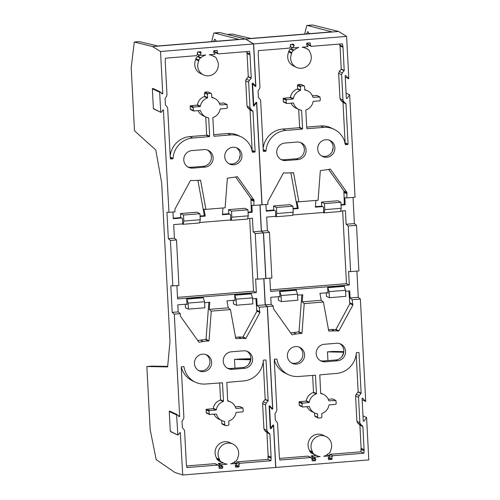 <?xml version="1.0" encoding="UTF-8"?>
<svg xmlns="http://www.w3.org/2000/svg" width="500" height="500" viewBox="0 0 500 500"><rect width="100%" height="100%" fill="white"/><g stroke="black" fill="none" stroke-linecap="round" stroke-linejoin="round"><path stroke-width="0.75" d="M169.481 411.119L169.894 411.194L169.262 411.488L170.3 431.294L177.875 435.069L179.869 432.725L180.525 432.906L179.95 432.638M172.831 286.05L170.438 240.438L176.513 239.944L178.906 285.556L170.806 285.856L172.194 312.387L174.3 314.137L179.656 416.281L179.025 416.575L177.213 414.644L176.581 414.931L177.875 435.069M179.475 416.631L179.025 416.575M180.306 432.594L182.731 475L275.831 467.45L273.612 425.075L270.95 428.762L270.287 428.45M182.731 475L174.85 472.45L156.175 459.613L150.156 429.556L146.856 366.531L167.619 366.912L169.988 341.519L161.675 182.875L155.787 150.013L134.5 130.812L131.2 67.787L134.288 42.019L152.531 46.562L160.538 51.487L162.744 93.581L162.113 93.869L160.3 91.944L159.669 92.231L160.706 112.037L161.363 112.225L162.956 110.019L163.612 110.206L163.038 109.938M163.394 109.894L168.969 212.35L166.944 212.156L168.331 238.688L170.438 240.438M152.569 88.419L152.981 88.494L152.35 88.787L153.387 108.594L160.963 112.369M162.562 93.925L162.113 93.869M222.05 462.2L221.456 462.144A10.975 10.613 -64.8 0 1 219.762 460.331L219.638 459.487A10.6 10.25 -64.8 0 1 218.056 454.469A10.6 10.25 -64.8 0 1 232.875 444.044A10.6 10.25 -64.8 0 1 238.663 452.8A10.6 10.25 -64.8 0 1 237.619 458.031L237.581 458.888A10.975 10.613 -64.8 0 1 236.088 460.956L235.3 461.25A10.6 10.25 -64.8 0 1 230.656 463.844L236.575 463.55L235.212 465.794L235.8 467.25L238.975 466.812L239.025 464.344L239.95 463.275L270.938 460.763L271.119 457.212L269.906 434.075A0.375 0.362 115.2 0 0 269.788 433.819L267.7 431.956L266.894 430.262L265.569 404.95L266.188 403.137L268.062 400.956A0.375 0.362 115.2 0 0 268.156 400.688L266.038 360.306L265.656 359.963L263.656 360.125A0.375 0.362 115.2 0 0 263.312 360.481A21.431 20.719 -64.8 0 1 243.612 380.938L226.831 382.413L227.688 400.8A0.375 0.362 115.2 0 0 227.987 401.138A10.275 9.938 -64.8 0 1 230.512 401.925A10.275 9.938 -64.8 0 1 235.744 408.144A0.375 0.362 115.2 0 0 236.119 408.4L242.925 408.031L243.269 411.225L242.694 411.894L236.325 412.413A0.375 0.362 115.2 0 0 235.987 412.731A10.275 9.938 -64.8 0 1 229.019 420.925A0.375 0.362 115.2 0 0 228.762 421.312L228.931 424.531L228.419 425.325A14.444 13.969 -64.8 0 1 225.344 425.575L224.756 424.869L224.587 421.65A0.375 0.362 115.2 0 0 224.288 421.312A10.275 9.938 -64.8 0 1 221.762 420.525A10.275 9.938 -64.8 0 1 216.531 414.306A0.375 0.362 115.2 0 0 216.156 414.05L209.35 414.419L209.006 411.225L209.581 410.556L215.95 410.037A0.375 0.362 115.2 0 0 216.287 409.719A10.275 9.938 -64.8 0 1 223.25 401.525A0.375 0.362 115.2 0 0 223.512 401.138L222.444 382.769L205.65 384.019A21.431 20.719 -64.8 0 1 195.406 382.175A21.431 20.719 -64.8 0 1 183.931 366.594L181.606 366.781L181.256 367.181L183.894 417.5L183.412 419.144L182.087 420.975A0.375 0.362 115.2 0 0 182.013 421.225L182.35 427.631A0.375 0.362 115.2 0 0 182.45 427.863L183.95 429.462L184.606 431.012L186.337 464.087L186.881 467.581L217.875 465.062L218.9 465.981L219.206 468.419L222.406 468.338L222.831 466.8L221.25 464.794L227.15 464.131A10.6 10.25 -64.8 0 1 223.844 463.225A10.6 10.25 -64.8 0 1 222.275 462.306L222.169 462.244M206.825 413.169L206.181 412.594L206.194 409.375L212.981 408.638A0.375 0.362 115.2 0 0 213.319 408.325A10.275 9.938 -64.8 0 1 220.287 400.125A0.375 0.362 115.2 0 0 220.544 399.738L219.662 382.881M209.788 414.562L209.35 414.419M235.275 406.831L239.519 406.488L242.925 408.031M239.519 406.488L239.956 406.631M219.638 459.487L216.669 458.094A10.6 10.25 -64.8 0 1 215.087 453.075A10.6 10.25 -64.8 0 1 229.906 442.644L232.875 444.044M214.094 56.631L214.906 56.794A10.975 10.613 -64.8 0 1 216.606 58.606L216.731 59.444A10.6 10.25 -64.8 0 1 218.312 64.469A10.6 10.25 -64.8 0 1 203.494 74.894A10.6 10.25 -64.8 0 1 197.706 66.137A10.6 10.25 -64.8 0 1 198.75 60.906L198.787 60.05A10.975 10.613 -64.8 0 1 200.281 57.981L201.069 57.688A10.6 10.25 -64.8 0 1 205.712 55.087L199.794 55.388L201.156 53.144L200.569 51.681L197.394 52.125L197.344 54.588L196.419 55.663L165.425 58.175L165.25 61.725L166.981 94.8L166.5 96.444L165.175 98.275A0.375 0.362 115.2 0 0 165.1 98.519L165.438 104.925A0.375 0.362 115.2 0 0 165.538 105.162L167.037 106.762L167.694 108.312L170.331 158.631L170.712 158.975L172.712 158.812A0.375 0.362 115.2 0 0 173.056 158.45A21.431 20.719 -64.8 0 1 192.756 137.994L209.288 136.656L209.631 136.25L208.681 118.138A0.375 0.362 115.2 0 0 208.381 117.8A10.275 9.938 -64.8 0 1 205.856 117.013A10.275 9.938 -64.8 0 1 200.625 110.794A0.375 0.362 115.2 0 0 200.25 110.538L193.444 110.906L193.1 107.713L193.675 107.044L200.044 106.525A0.375 0.362 115.2 0 0 200.381 106.206A10.275 9.938 -64.8 0 1 207.344 98.012A0.375 0.362 115.2 0 0 207.606 97.625L207.438 94.406L207.95 93.606A14.444 13.969 -64.8 0 1 211.019 93.356L211.612 94.069L211.781 97.287A0.375 0.362 115.2 0 0 212.081 97.625A10.275 9.938 -64.8 0 1 214.606 98.413A10.275 9.938 -64.8 0 1 219.838 104.631A0.375 0.362 115.2 0 0 220.212 104.887L227.019 104.519L227.362 107.713L226.788 108.381L220.419 108.9A0.375 0.362 115.2 0 0 220.081 109.219A10.275 9.938 -64.8 0 1 213.113 117.413A0.375 0.362 115.2 0 0 212.856 117.8L213.806 135.912L214.188 136.256L230.719 134.913A21.431 20.719 -64.8 0 1 240.963 136.762A21.431 20.719 -64.8 0 1 252.387 152.019A0.375 0.362 115.2 0 0 252.769 152.319L255.113 151.75L252.994 111.369A0.375 0.362 115.2 0 0 252.875 111.119L250.787 109.256L249.981 107.562L248.656 82.25L249.275 80.438L251.15 78.256A0.375 0.362 115.2 0 0 251.244 77.987L250.031 54.844L249.488 51.356L218.494 53.869L217.469 52.956L217.162 50.519L213.962 50.6L213.538 52.138L215.119 54.144L209.219 54.806A10.6 10.25 -64.8 0 1 212.525 55.706A10.6 10.25 -64.8 0 1 214.094 56.631L214.2 56.694M219.369 103.319L223.612 102.975L227.019 104.519M223.612 102.975L224.05 103.119M190.919 109.656L190.275 109.081L190.287 105.862L197.075 105.125A0.375 0.362 115.2 0 0 197.413 104.812A10.275 9.938 -64.8 0 1 204.381 96.613A0.375 0.362 115.2 0 0 204.638 96.225L204.469 93.006L204.981 92.212A14.444 13.969 -64.8 0 1 208.056 91.962L211.219 93.406L208.056 91.962M193.881 111.05L193.444 110.906M203.494 74.894L200.525 73.5A10.6 10.25 -64.8 0 1 194.737 64.737A10.6 10.25 -64.8 0 1 195.781 59.506L195.819 58.65A10.975 10.613 -64.8 0 1 197.312 56.588L198.1 56.288A10.6 10.25 -64.8 0 1 199.425 55.213M160.538 51.487L253.637 43.938L255.856 86.306L252.831 83.081L252.2 83.375L253.381 105.875L254.037 106.062L256.7 102.375L262.069 204.8L253.894 205.463L253.938 200.606A0.375 0.362 115.2 0 0 254.031 200.075L237.463 176.762A0.375 0.362 115.2 0 0 237.075 176.625A21.431 20.719 -64.8 0 1 232.95 177.394L227.362 178.169L225.113 207.794L205.919 209.356L200.6 180.338L194.981 180.469A21.431 20.719 -64.8 0 1 190.806 180.381A0.375 0.362 115.2 0 0 190.431 180.575L174.875 209.269A0.375 0.362 115.2 0 0 174.825 209.469L174.95 211.869L168.969 212.35M248.05 212.138L251.331 211.869L250.969 199.206A0.375 0.362 115.2 0 0 251.062 198.675L235.65 176.988M187.031 304.094L177.812 304.875L178.181 311.906L180.287 313.65L180.413 316.05A0.375 0.362 115.2 0 0 180.481 316.244L198.9 342.175A0.375 0.362 115.2 0 0 199.294 342.306A21.431 20.719 -64.8 0 1 203.419 341.544L209.006 340.769L211.256 311.137L209.25 309.381L209.788 302.281L204.594 302.7M197.75 340.55A21.431 20.719 -64.8 0 1 200.45 340.15L206.038 339.369L208.844 302.356M233.287 300.375L233.475 303.944L236.438 305.231L236.119 299.194L234.638 294.75L235.062 300.663L234.163 300.269L226.969 300.887L228.244 307.844L230.45 309.581L235.769 338.594L241.388 338.462A21.431 20.719 -64.8 0 1 245.562 338.556A0.375 0.362 115.2 0 0 245.931 338.356L259.925 312.569A0.375 0.362 115.2 0 0 259.775 312.056L259.225 307.25L257.119 305.5L256.75 298.469L252.594 298.806M236.206 147.675A8.838 8.544 -64.8 0 1 228.719 163.569M241.919 155.338A8.838 8.544 -64.8 0 1 229.562 164.031A8.838 8.544 -64.8 0 1 224.744 156.731A8.838 8.544 -64.8 0 1 237.094 148.031A8.838 8.544 -64.8 0 1 241.919 155.338M183.781 160.05A8.838 8.544 -64.8 0 1 191.912 150.594L204.081 149.606A8.838 8.544 -64.8 0 1 212.969 159.887A8.838 8.544 -64.8 0 1 205 167.125L192.831 168.113A8.838 8.544 -64.8 0 1 183.781 160.05M205.912 354.55A8.838 8.544 -64.8 0 1 198.431 370.444M211.625 362.206A8.838 8.544 -64.8 0 1 199.275 370.9A8.838 8.544 -64.8 0 1 194.45 363.6A8.838 8.544 -64.8 0 1 206.8 354.906A8.838 8.544 -64.8 0 1 211.625 362.206M223.244 361.262A8.838 8.544 -64.8 0 1 231.369 351.806L243.538 350.819A8.838 8.544 -64.8 0 1 252.425 361.1A8.838 8.544 -64.8 0 1 244.456 368.344L232.288 369.331A8.838 8.544 -64.8 0 1 223.244 361.262M269.513 405.669L272.769 409.006L267.4 306.588L259.225 307.25M250.856 358.688L239.825 358.988L250.75 359.188L239.956 358.975L234.513 359.419L250.606 359.775M214.188 32.975L219.5 32.544A13.775 3.075 85.4 0 1 219.737 32.562L245.631 39.006L253.637 43.938M260.062 204.963L261.431 231.137L263.538 232.887L255.263 233.556L257.656 279.169L255.631 278.975L256.344 292.556L177.594 298.95L176.9 285.719M257.656 279.169L265.931 278.5L263.538 232.887M263.925 278.663L265.294 304.837L267.4 306.588M231.175 220.387L247.594 219.056L248.244 215.85L247.931 209.812L244.956 208.306L228.531 209.638L231.506 211.144L231.825 217.181L231.175 220.387L230.744 220.413L230.556 214.619L229.65 214.125L222.45 214.713L222.963 207.969M200.081 216.525L205.269 216.106L203.994 209.15L205.919 209.356M173.269 218.2L180.75 217.594L180.538 213.531L183.506 215.037L183.825 221.075L183.175 224.281L182.744 224.306L182.556 218.512L181.65 218.019L173.294 218.7L172.944 212.031M176.513 239.944L174.406 238.2L168.331 238.688M174.406 238.2L173.694 224.613L182.731 223.875M199.688 222.5L230.731 219.981M247.688 218.606L252.444 218.219L253.156 231.806L255.263 233.556M261.431 231.137L253.156 231.806M248.075 212.631L252.237 212.294L251.869 205.263L253.894 205.463M252.237 212.294L251.331 211.869M222.488 214.206L228.744 213.7L228.531 209.638M180.75 217.594L181.65 218.019M180.538 213.531L196.956 212.2L199.931 213.706L200.25 219.744L199.594 222.95L183.175 224.281M200.05 216.031L204.369 215.681L197.869 180.238M265.294 304.837L257.119 305.5M178.181 311.906L172.194 312.387M228.244 307.844L209.25 309.381M234.163 300.269L235.031 300.2M235.531 337.3L238.419 337.069A21.431 20.719 -64.8 0 1 242.594 337.156A0.375 0.362 115.2 0 0 242.969 336.962L256.956 311.169A0.375 0.362 115.2 0 0 256.806 310.663L255.875 298.544M185.287 304.269L185.475 307.838L188.438 309.125L188.125 303.087L186.637 298.644L187.069 304.556L186.163 304.163M270.294 428.575L269.113 406.075L269.637 405.706M230.45 309.581L211.256 311.137M180.287 313.65L174.3 314.137M177.213 414.644L176.8 414.562M186.8 465.95L214.906 463.669L218.581 465.3M225.344 425.575L222.181 424.131M265.363 359.988L266.038 360.306L265.656 359.963M160.3 91.944L159.894 91.862M253.381 105.875L254.037 106.062L253.375 105.75M217.162 50.519L216.719 50.375M218.494 53.869L217.787 53.637M219.737 32.562L213.762 33.156L214.412 32.994L238.919 39.406L157.75 45.994L139.294 41.612L134.288 42.019M213.762 33.156L211.706 41.612M216.469 41.225L214.819 39.156L213.519 41.469M234.969 368.15L234.513 359.419M240.194 155.094A17.537 16.956 -64.8 0 1 239.706 157.062L239.3 158.912M167.669 366.375L151.688 366.138L146.856 366.531M250.863 358.644A17.537 16.956 -64.8 0 1 248.688 364.438M152.531 46.562L245.631 39.006M207.413 150.013A8.838 8.544 -64.8 0 1 203.263 166.312L191.094 167.3A8.838 8.544 -64.8 0 1 187.763 166.894M246.869 351.225A8.838 8.544 -64.8 0 1 242.719 367.525L230.55 368.512A8.838 8.544 -64.8 0 1 227.219 368.106M205.269 216.106L204.369 215.681M228.744 213.7L229.65 214.125M177.506 297.381L253.494 291.219L256.344 292.556M253.494 291.219L249.681 218.444M214.906 56.794L211.863 55.394M198.75 60.906L195.781 59.506M198.787 60.05L195.819 58.65M200.281 57.981L197.312 56.588M201.069 57.688L198.1 56.288M199.794 55.388L197.319 54.225M199.85 55.281L197.312 54.088M201.156 53.144L198.425 51.856M197.269 53.244L198.1 51.881M201.131 52.744L199.125 51.8M170.188 155.919A21.431 20.719 -64.8 0 1 189.788 136.6L206.319 135.256L206.663 134.856L205.725 116.95M205.856 117.013L202.887 115.612A10.275 9.938 -64.8 0 1 198.125 110.706M213.738 134.656L227.75 133.519A21.431 20.719 -64.8 0 1 237.994 135.363L240.963 136.762M251.794 150.756L252.144 150.356L250.025 109.975A0.375 0.362 115.2 0 0 249.906 109.719L247.819 107.863L247.013 106.163L245.688 80.85L246.306 79.037L248.181 76.862A0.375 0.362 115.2 0 0 248.275 76.588L247.062 53.45L246.6 51.588M250 54.706L247.031 53.312M249.619 53.888L246.65 52.488M215.525 52.475L214.819 52.237L214.444 50.556M221.25 464.794L218.281 463.394L223.325 462.981M221.319 464.888L218.281 463.394M221.456 462.144L218.494 460.744A10.975 10.613 -64.8 0 1 216.794 458.931L216.669 458.094M219.762 460.331L216.794 458.931M236.575 463.55L233.975 462.325M235.3 465.656L236.006 465.412L236.131 464.294M236.075 463.312L236.981 461.875L267.975 459.363L268.15 455.812L266.938 432.675A0.375 0.362 115.2 0 0 266.819 432.419L264.731 430.562L263.925 428.862L262.6 403.556L263.219 401.737L265.094 399.562A0.375 0.362 115.2 0 0 265.188 399.288L263.212 361.625M270.938 460.763L267.975 459.363L270.931 460.763M270.806 458.231L267.838 456.831M271.1 457.356L268.131 455.956M222.381 424.181L221.788 423.475L221.631 420.462M221.762 420.525L218.794 419.125A10.275 9.938 -64.8 0 1 214.031 414.219M195.406 382.175L192.438 380.775A21.431 20.719 -64.8 0 1 181.306 366.975M214.906 463.669L215.613 463.9M222.406 468.338L219.438 466.944L219.862 465.4L218.35 463.494M218.956 466.981L219.438 466.944M222.856 467.194L219.887 465.794M222.831 466.8L219.862 465.4M188.438 309.125L204.862 307.794L204.544 301.75L203.062 297.312L186.637 298.644M188.125 303.087L204.544 301.75M187.094 299.088L203.519 297.756M236.438 305.231L252.856 303.894L252.544 297.856L251.056 293.419L234.638 294.75M252.544 297.856L236.119 299.194M251.513 293.863L235.094 295.194M183.506 215.037L199.931 213.706M183.825 221.075L200.25 219.744M247.931 209.812L231.506 211.144M248.244 215.85L231.825 217.181M263.794 278.669L265.169 304.85L267.275 306.594L272.625 408.738L271.994 409.031L270.181 407.1L269.55 407.394L270.587 427.2L271.25 427.388L272.838 425.181L273.494 425.369L273.281 425.05M272.444 409.087L271.994 409.031M256.369 102.35L256.588 102.669L255.925 102.481L254.338 104.688L253.675 104.5L253.938 104.825M307.156 25.431L312.475 25A13.775 3.075 85.4 0 1 312.706 25.019L306.731 25.619L307.381 25.45L331.887 31.862L250.725 38.45L232.262 34.075L227.262 34.475L245.506 39.019L253.506 43.944L255.712 86.037L255.081 86.331L253.269 84.4L252.638 84.694L253.675 104.5L253.3 104.319M255.531 86.388L255.081 86.331M315.019 454.656L314.431 454.6A10.975 10.613 -64.8 0 1 312.731 452.788L312.606 451.95A10.6 10.25 -64.8 0 1 311.031 446.925A10.6 10.25 -64.8 0 1 325.844 436.5A10.6 10.25 -64.8 0 1 331.631 445.256A10.6 10.25 -64.8 0 1 330.594 450.487L330.556 451.344A10.975 10.613 -64.8 0 1 329.062 453.413L328.269 453.706A10.6 10.25 -64.8 0 1 323.625 456.3L329.55 456.006L328.188 458.25L328.769 459.712L331.95 459.269L332 456.806L332.919 455.731L363.913 453.219L364.087 449.669L362.875 426.531A0.375 0.362 115.2 0 0 362.756 426.275L360.669 424.419L359.862 422.719L358.537 397.406L359.162 395.594L361.031 393.419A0.375 0.362 115.2 0 0 361.125 393.144L359.012 352.762L358.625 352.419L356.631 352.581A0.375 0.362 115.2 0 0 356.281 352.938A21.431 20.719 -64.8 0 1 336.587 373.4L319.8 374.869L320.656 393.256A0.375 0.362 115.2 0 0 320.956 393.594A10.275 9.938 -64.8 0 1 323.488 394.381A10.275 9.938 -64.8 0 1 328.719 400.6A0.375 0.362 115.2 0 0 329.087 400.856L335.894 400.487L336.244 403.681L335.662 404.35L329.3 404.869A0.375 0.362 115.2 0 0 328.956 405.188A10.275 9.938 -64.8 0 1 321.994 413.381A0.375 0.362 115.2 0 0 321.731 413.769L321.9 416.987L321.388 417.788A14.444 13.969 -64.8 0 1 318.319 418.038L317.725 417.325L317.556 414.106A0.375 0.362 115.2 0 0 317.262 413.769A10.275 9.938 -64.8 0 1 314.731 412.981A10.275 9.938 -64.8 0 1 309.5 406.763A0.375 0.362 115.2 0 0 309.131 406.506L302.762 407.019L302.119 406.45L302.131 403.231L308.919 402.494A0.375 0.362 115.2 0 0 309.262 402.175A10.275 9.938 -64.8 0 1 316.225 393.981A0.375 0.362 115.2 0 0 316.481 393.594L315.413 375.225L298.619 376.475A21.431 20.719 -64.8 0 1 288.375 374.631A21.431 20.719 -64.8 0 1 276.9 359.05L274.575 359.237L274.231 359.637L276.869 409.956L276.381 411.6L275.056 413.431A0.375 0.362 115.2 0 0 274.981 413.681L275.319 420.087A0.375 0.362 115.2 0 0 275.419 420.319L276.919 421.925L277.575 423.469L279.306 456.55L279.856 460.037L310.844 457.525L311.869 458.438L312.181 460.875L315.375 460.794L315.806 459.256L314.219 457.25L320.119 456.587A10.6 10.25 -64.8 0 1 316.812 455.688A10.6 10.25 -64.8 0 1 315.244 454.762L315.138 454.7M299.794 405.625L299.15 405.05L299.163 401.831L305.95 401.1A0.375 0.362 115.2 0 0 306.294 400.781A10.275 9.938 -64.8 0 1 313.256 392.581A0.375 0.362 115.2 0 0 313.512 392.2L312.631 375.344M302.762 407.019L302.319 406.875M328.244 399.288L332.488 398.944L335.894 400.487M332.488 398.944L332.925 399.094M312.606 451.95L309.637 450.55A10.6 10.25 -64.8 0 1 308.062 445.531A10.6 10.25 -64.8 0 1 322.881 435.1L325.844 436.5M307.062 49.088L307.881 49.25A10.975 10.613 -64.8 0 1 309.575 51.062L309.7 51.9A10.6 10.25 -64.8 0 1 311.281 56.925A10.6 10.25 -64.8 0 1 296.462 67.35A10.6 10.25 -64.8 0 1 290.675 58.594A10.6 10.25 -64.8 0 1 291.719 53.362L291.756 52.506A10.975 10.613 -64.8 0 1 293.25 50.438L294.044 50.144A10.6 10.25 -64.8 0 1 298.681 47.55L292.762 47.844L294.125 45.6L293.544 44.144L290.363 44.581L290.312 47.05L289.387 48.119L258.4 50.631L258.219 54.181L259.956 87.256L259.469 88.9L258.144 90.731A0.375 0.362 115.2 0 0 258.075 90.981L258.406 97.387A0.375 0.362 115.2 0 0 258.506 97.619L260.012 99.219L260.663 100.769L263.3 151.088L263.681 151.431L265.681 151.269A0.375 0.362 115.2 0 0 266.025 150.912A21.431 20.719 -64.8 0 1 285.725 130.45L302.256 129.113L302.6 128.713L301.65 110.594A0.375 0.362 115.2 0 0 301.356 110.256A10.275 9.938 -64.8 0 1 298.825 109.469A10.275 9.938 -64.8 0 1 293.594 103.25A0.375 0.362 115.2 0 0 293.225 102.994L286.856 103.506L286.212 102.938L286.225 99.719L293.012 98.981A0.375 0.362 115.2 0 0 293.35 98.663A10.275 9.938 -64.8 0 1 300.319 90.469A0.375 0.362 115.2 0 0 300.575 90.081L300.406 86.862L300.919 86.069A14.444 13.969 -64.8 0 1 303.994 85.819L304.581 86.525L304.75 89.744A0.375 0.362 115.2 0 0 305.05 90.081A10.275 9.938 -64.8 0 1 307.581 90.869A10.275 9.938 -64.8 0 1 312.812 97.088A0.375 0.362 115.2 0 0 313.181 97.344L319.988 96.975L320.337 100.169L319.756 100.838L313.394 101.356A0.375 0.362 115.2 0 0 313.05 101.675A10.275 9.938 -64.8 0 1 306.087 109.869A0.375 0.362 115.2 0 0 305.825 110.256L306.775 128.369L307.162 128.713L323.694 127.375A21.431 20.719 -64.8 0 1 333.931 129.219A21.431 20.719 -64.8 0 1 345.356 144.475A0.375 0.362 115.2 0 0 345.737 144.775L348.081 144.213L345.962 103.831A0.375 0.362 115.2 0 0 345.844 103.575L343.756 101.719L342.956 100.019L341.625 74.706L342.25 72.894L344.119 70.713A0.375 0.362 115.2 0 0 344.212 70.444L343 47.306L342.456 43.812L311.462 46.331L310.438 45.412L310.131 42.975L306.931 43.056L306.506 44.594L308.094 46.6L302.188 47.263A10.6 10.25 -64.8 0 1 305.494 48.169A10.6 10.25 -64.8 0 1 307.062 49.088L307.169 49.15M312.337 95.775L316.581 95.431L319.988 96.975M316.581 95.431L317.019 95.581M283.888 102.112L283.244 101.538L283.256 98.319L290.044 97.587A0.375 0.362 115.2 0 0 290.387 97.269A10.275 9.938 -64.8 0 1 297.35 89.069A0.375 0.362 115.2 0 0 297.606 88.688L297.438 85.463L297.95 84.669A14.444 13.969 -64.8 0 1 301.025 84.419L304.188 85.862L301.025 84.419M286.856 103.506L286.413 103.362M296.462 67.35L293.494 65.956A10.6 10.25 -64.8 0 1 287.706 57.2A10.6 10.25 -64.8 0 1 288.75 51.962L288.788 51.112A10.975 10.613 -64.8 0 1 290.281 49.044L291.075 48.75A10.6 10.25 -64.8 0 1 292.394 47.675M346.081 93.144L349.669 94.831L355.037 197.256L346.863 197.919L346.906 193.062A0.375 0.362 115.2 0 0 347 192.531L330.438 169.219A0.375 0.362 115.2 0 0 330.044 169.088A21.431 20.719 -64.8 0 1 325.919 169.85L320.331 170.625L318.087 200.256L298.888 201.812L293.569 172.8L287.95 172.931A21.431 20.719 -64.8 0 1 283.775 172.838A0.375 0.362 115.2 0 0 283.406 173.038L267.844 201.725A0.375 0.362 115.2 0 0 267.8 201.931L267.925 204.325L261.938 204.806L256.588 102.669M341.019 204.594L344.3 204.325L343.938 191.663A0.375 0.362 115.2 0 0 344.031 191.137L328.625 169.444M280.006 296.55L270.781 297.331L271.15 304.363L273.256 306.112L273.381 308.506A0.375 0.362 115.2 0 0 273.45 308.7L291.875 334.631A0.375 0.362 115.2 0 0 292.262 334.769A21.431 20.719 -64.8 0 1 296.394 334L301.975 333.225L304.225 303.6L302.219 301.844L302.756 294.738L297.562 295.163M290.719 333.006A21.431 20.719 -64.8 0 1 293.425 332.606L299.006 331.825L301.819 294.812M326.256 292.831L326.444 296.4L329.406 297.688L329.094 291.65L327.606 287.213L328.038 293.119L327.131 292.725L319.938 293.344L321.213 300.3L323.419 302.038L328.738 331.056L334.356 330.925A21.431 20.719 -64.8 0 1 338.531 331.012A0.375 0.362 115.2 0 0 338.906 330.819L352.894 305.025A0.375 0.362 115.2 0 0 352.744 304.513L352.194 299.706L350.087 297.956L349.719 290.931L345.562 291.269M329.175 140.131A8.838 8.544 -64.8 0 1 321.694 156.025M334.888 147.794A8.838 8.544 -64.8 0 1 322.537 156.488A8.838 8.544 -64.8 0 1 317.712 149.188A8.838 8.544 -64.8 0 1 330.069 140.494A8.838 8.544 -64.8 0 1 334.888 147.794M276.75 152.506A8.838 8.544 -64.8 0 1 284.881 143.05L297.05 142.062A8.838 8.544 -64.8 0 1 305.938 152.344A8.838 8.544 -64.8 0 1 297.969 159.588L285.8 160.569A8.838 8.544 -64.8 0 1 276.75 152.506M298.881 347.006A8.838 8.544 -64.8 0 1 291.4 362.9M304.594 354.663A8.838 8.544 -64.8 0 1 292.244 363.363A8.838 8.544 -64.8 0 1 287.419 356.056A8.838 8.544 -64.8 0 1 299.775 347.362A8.838 8.544 -64.8 0 1 304.594 354.663M316.212 353.725A8.838 8.544 -64.8 0 1 324.344 344.269L336.512 343.281A8.838 8.544 -64.8 0 1 345.4 353.556A8.838 8.544 -64.8 0 1 337.425 360.8L325.256 361.788A8.838 8.544 -64.8 0 1 316.212 353.725M362.15 399.775L365.737 401.463L360.375 299.044L352.194 299.706M345.238 77.075L348.825 78.763L346.606 36.394L338.606 31.463L312.706 25.019M362.994 415.844L366.581 417.537L368.8 459.906L275.7 467.456L273.494 425.369M343.725 351.631L332.925 351.431L327.481 351.875L343.581 352.238M353.031 197.419L354.406 223.594L356.512 225.344L348.237 226.012L350.625 271.625L348.6 271.431L349.312 285.019L270.562 291.406L269.869 278.181M350.625 271.625L358.9 270.956L356.512 225.344M356.894 271.119L358.269 297.294L360.375 299.044M263.412 232.894L269.481 232.4L271.875 278.019L265.8 278.506L263.412 232.894L261.306 231.15L259.931 204.969M324.144 212.85L340.562 211.513L341.213 208.306L340.9 202.269L337.925 200.763L321.506 202.094L324.475 203.6L324.794 209.638L324.144 212.85L323.713 212.875L323.525 207.075L322.619 206.581L315.419 207.169L315.931 200.431M293.05 208.981L298.244 208.562L296.962 201.606L298.888 201.812M266.238 210.656L273.719 210.05L273.506 205.987L276.481 207.494L276.794 213.531L276.144 216.744L275.712 216.769L275.525 210.969L274.619 210.475L266.269 211.156L265.919 204.488M269.481 232.4L267.375 230.656L261.306 231.15M267.375 230.656L266.663 217.069L275.7 216.337M292.656 214.956L323.7 212.444M340.656 211.062L345.419 210.681L346.131 224.269L348.237 226.012M354.406 223.594L346.131 224.269M341.044 205.087L345.206 204.75L344.837 197.719L346.863 197.919M345.206 204.75L344.3 204.325M315.456 206.669L321.719 206.156L321.506 202.094M273.719 210.05L274.619 210.475M273.506 205.987L289.925 204.656L292.9 206.163L293.219 212.2L292.569 215.406L276.144 216.744M293.025 208.487L297.337 208.137L290.837 172.694M358.269 297.294L350.087 297.956M271.15 304.363L265.169 304.85M321.213 300.3L302.219 301.844M327.131 292.725L328 292.656M328.506 329.762L331.394 329.525A21.431 20.719 -64.8 0 1 335.562 329.613A0.375 0.362 115.2 0 0 335.938 329.419L349.925 303.625A0.375 0.362 115.2 0 0 349.775 303.119L348.844 291M278.263 296.725L278.45 300.294L281.413 301.581L281.094 295.544L279.613 291.106L280.038 297.013L279.137 296.619M365.737 401.463L362.612 398.162M362.481 398.131L362.088 398.531L363.263 421.031L363.919 421.219L366.581 417.537M323.419 302.038L304.225 303.6M273.256 306.112L267.275 306.594M270.181 407.1L269.775 407.025M270.212 427.019L270.85 427.531M363.263 421.031L363.919 421.219L363.256 420.906M279.769 458.406L307.875 456.125L311.55 457.756M318.319 418.038L315.15 416.587M358.331 352.444L359.012 352.762L358.625 352.419M348.825 78.763L345.7 75.462M345.569 75.431L345.175 75.831L346.35 98.331L347.006 98.519L349.669 94.831M253.506 43.944L346.606 36.394M253.269 84.4L252.862 84.319M346.35 98.331L347.006 98.519L346.344 98.206M310.131 42.975L309.694 42.831M311.462 46.331L310.763 46.094M306.731 25.619L304.681 34.069M309.444 33.688L307.794 31.612L306.494 33.925M327.938 360.613L327.481 351.875M333.162 147.55A17.537 16.956 -64.8 0 1 332.675 149.519L332.269 151.369M343.831 351.1A17.537 16.956 -64.8 0 1 341.656 356.894M245.506 39.019L338.606 31.463M300.381 142.469A8.838 8.544 -64.8 0 1 296.231 158.769L284.062 159.756A8.838 8.544 -64.8 0 1 280.731 159.35M339.844 343.681A8.838 8.544 -64.8 0 1 335.694 359.981L323.525 360.969A8.838 8.544 -64.8 0 1 320.194 360.562M298.244 208.562L297.337 208.137M321.719 206.156L322.619 206.581M270.481 289.844L346.469 283.675L349.312 285.019M346.469 283.675L342.656 210.906M307.881 49.25L304.831 47.856M291.719 53.362L288.75 51.962M291.756 52.506L288.788 51.112M293.25 50.438L290.281 49.044M294.044 50.144L291.075 48.75M292.762 47.844L290.294 46.681M292.819 47.737L290.287 46.544M294.125 45.6L291.394 44.312M290.244 45.7L291.075 44.344M294.106 45.206L292.094 44.256M263.156 148.375A21.431 20.719 -64.8 0 1 282.756 129.056L299.288 127.713L299.631 127.312L298.694 109.406M298.825 109.469L295.856 108.069A10.275 9.938 -64.8 0 1 291.1 103.162M306.712 127.112L320.725 125.975A21.431 20.719 -64.8 0 1 330.962 127.825L333.931 129.219M344.769 143.212L345.112 142.812L342.994 102.431A0.375 0.362 115.2 0 0 342.875 102.175L340.788 100.319L339.988 98.619L338.656 73.312L339.281 71.5L341.15 69.319A0.375 0.362 115.2 0 0 341.244 69.044L340.031 45.906L339.575 44.05M342.969 47.169L340 45.769M342.587 46.344L339.619 44.95M308.494 44.931L307.794 44.694L307.419 43.012M314.219 457.25L311.25 455.85L316.3 455.444M314.288 457.35L311.25 455.85M314.431 454.6L311.462 453.2A10.975 10.613 -64.8 0 1 309.762 451.394L309.637 450.55M312.731 452.788L309.762 451.394M329.55 456.006L326.95 454.781M328.269 458.113L328.981 457.875L329.1 456.75M329.05 455.769L329.95 454.331L360.944 451.819L361.119 448.275L359.906 425.131A0.375 0.362 115.2 0 0 359.787 424.875L357.7 423.019L356.9 421.325L355.569 396.012L356.194 394.2L358.062 392.019A0.375 0.362 115.2 0 0 358.156 391.744L356.181 354.081M363.913 453.219L360.944 451.819L363.9 453.219M363.781 450.688L360.812 449.288M364.069 449.812L361.1 448.413M315.35 416.637L314.756 415.931L314.6 412.919M314.731 412.981L311.762 411.581A10.275 9.938 -64.8 0 1 307.006 406.675M288.375 374.631L285.406 373.231A21.431 20.719 -64.8 0 1 274.281 359.431M307.875 456.125L308.581 456.362M315.375 460.794L312.413 459.4L312.838 457.856L311.319 455.95M311.925 459.438L312.413 459.4M315.825 459.65L312.856 458.256M315.806 459.256L312.838 457.856M281.413 301.581L297.831 300.25L297.519 294.212L296.031 289.769L279.613 291.106M281.094 295.544L297.519 294.212M280.069 291.544L296.488 290.212M329.406 297.688L345.831 296.356L345.513 290.319L344.031 285.875L327.606 287.213M345.513 290.319L329.094 291.65M344.487 286.319L328.062 287.65M276.481 207.494L292.9 206.163M276.794 213.531L293.219 212.2M340.9 202.269L324.475 203.6M341.213 208.306L324.794 209.638M176.581 414.931L169.262 411.488M159.669 92.231L152.35 88.787M222.562 383.025L221.887 382.706M209.006 411.225L206.038 409.825M193.1 107.713L190.131 106.312M253.669 201.163L250.7 199.762M200.6 180.338L200.006 180.062M208.663 341.119L205.694 339.725M179.656 416.281L178.031 415.519M162.744 93.581L161.119 92.819M244.456 368.344L242.719 367.525M232.288 369.331L230.55 368.512M205 167.125L203.263 166.312M192.831 168.113L191.094 167.3M259.925 312.569L256.956 311.169M259.775 312.056L256.806 310.663M259.45 311.55L256.481 310.15M241.388 338.462L238.419 337.069M245.562 338.556L242.594 337.156M245.931 338.356L242.969 336.962M199.294 342.306L198.85 342.1M203.419 341.544L200.45 340.15M209.006 340.769L206.038 339.369M253.938 200.606L250.969 199.206M254.031 200.075L251.062 198.675M237.463 176.762L237.15 176.612M205.712 55.087L205.381 54.938M172.712 158.812L170.281 157.669M173.056 158.45L170.25 157.131M192.756 137.994L189.788 136.6M209.288 136.656L206.319 135.256M209.631 136.25L206.663 134.856M208.681 118.138L207.631 117.644M200.625 110.794L200.1 110.55M193.244 110.481L190.275 109.081M193.675 107.044L190.706 105.644M200.044 106.525L197.075 105.125M200.381 106.206L197.413 104.812M207.344 98.012L204.381 96.613M207.606 97.625L204.638 96.225M207.438 94.406L204.469 93.006M207.95 93.606L204.981 92.212M220.212 104.887L219.894 104.738M230.719 134.913L227.75 133.519M252.769 152.319L252.45 152.169M254.762 152.156L252.175 150.938M255.113 151.75L252.144 150.356M252.994 111.369L250.025 109.975M252.875 111.119L249.906 109.719M250.787 109.256L247.819 107.863M249.981 107.562L247.013 106.163M248.656 82.25L245.688 80.85M249.275 80.438L246.306 79.037M251.15 78.256L248.181 76.862M251.244 77.987L248.275 76.588M250.031 54.844L247.062 53.45M217.469 52.956L214.5 51.562M217.362 50.944L216.231 50.412M238.556 467.031L235.588 465.631M239.131 466.356L236.163 464.963M239.025 464.344L236.056 462.95M239.95 463.275L236.981 461.875M271.119 457.212L268.15 455.812M269.906 434.075L266.938 432.675M269.788 433.819L266.819 432.419M267.7 431.956L264.731 430.562M266.894 430.262L263.925 428.862M265.569 404.95L262.6 403.556M266.188 403.137L263.219 401.737M268.062 400.956L265.094 399.562M268.156 400.688L265.188 399.288M236.119 408.4L235.8 408.25M224.756 424.869L221.788 423.475M224.587 421.65L223.538 421.156M216.531 414.306L216.006 414.062M209.15 413.994L206.181 412.594M209.581 410.556L206.612 409.156M215.95 410.037L212.981 408.638M216.287 409.719L213.319 408.325M223.25 401.525L220.287 400.125M223.512 401.138L220.544 399.738M269.55 407.394L269.175 407.212M252.638 84.694L252.262 84.513M315.531 375.481L314.856 375.163M301.975 403.681L299.006 402.281M286.069 100.169L283.1 98.769M346.637 193.619L343.669 192.219M293.569 172.8L292.981 172.519M301.631 333.575L298.663 332.181M337.425 360.8L335.694 359.981M325.256 361.788L323.525 360.969M297.969 159.588L296.231 158.769M285.8 160.569L284.062 159.756M352.894 305.025L349.925 303.625M352.744 304.513L349.775 303.119M352.425 304.006L349.456 302.606M334.356 330.925L331.394 329.525M338.531 331.012L335.562 329.613M338.906 330.819L335.938 329.419M292.262 334.769L291.819 334.556M296.394 334L293.425 332.606M301.975 333.225L299.006 331.825M346.906 193.062L343.938 191.663M347 192.531L344.031 191.137M330.438 169.219L330.119 169.069M298.681 47.55L298.35 47.394M265.681 151.269L263.25 150.125M266.025 150.912L263.219 149.588M285.725 130.45L282.756 129.056M302.256 129.113L299.288 127.713M302.6 128.713L299.631 127.312M301.65 110.594L300.6 110.1M293.594 103.25L293.069 103.006M286.212 102.938L283.244 101.538M286.644 99.5L283.675 98.1M293.012 98.981L290.044 97.587M293.35 98.663L290.387 97.269M300.319 90.469L297.35 89.069M300.575 90.081L297.606 88.688M300.406 86.862L297.438 85.463M300.919 86.069L297.95 84.669M313.181 97.344L312.863 97.194M323.694 127.375L320.725 125.975M345.737 144.775L345.419 144.625M347.738 144.613L345.15 143.394M348.081 144.213L345.112 142.812M345.962 103.831L342.994 102.431M345.844 103.575L342.875 102.175M343.756 101.719L340.788 100.319M342.956 100.019L339.988 98.619M341.625 74.706L338.656 73.312M342.25 72.894L339.281 71.5M344.119 70.713L341.15 69.319M344.212 70.444L341.244 69.044M343 47.306L340.031 45.906M310.438 45.412L307.469 44.019M310.331 43.4L309.206 42.869M331.525 459.487L328.556 458.088M332.106 458.819L329.137 457.419M332 456.806L329.031 455.406M332.919 455.731L329.95 454.331M364.087 449.669L361.119 448.275M362.875 426.531L359.906 425.131M362.756 426.275L359.787 424.875M360.669 424.419L357.7 423.019M359.862 422.719L356.9 421.325M358.537 397.406L355.569 396.012M359.162 395.594L356.194 394.2M361.031 393.419L358.062 392.019M361.125 393.144L358.156 391.744M329.087 400.856L328.769 400.706M317.725 417.325L314.756 415.931M317.556 414.106L316.506 413.612M309.5 406.763L308.975 406.519M302.119 406.45L299.15 405.05M302.55 403.013L299.581 401.613M308.919 402.494L305.95 401.1M309.262 402.175L306.294 400.781M316.225 393.981L313.256 392.581M316.481 393.594L313.512 392.2M209.494 414.513L206.525 413.113M242.781 407.938L239.812 406.544M226.875 104.425L223.906 103.031M193.588 111L190.619 109.6M212.525 55.706L210.075 54.556M214.606 98.413L211.769 97.075M218.012 53.781L215.044 52.387M223.844 463.225L221.537 462.144M230.512 401.925L227.675 400.588M218.356 465.15L215.387 463.756M152.875 88.419L160.194 91.862M153.594 108.906L160.912 112.35M170.506 431.606L177.825 435.05M169.788 411.119L177.106 414.562M302.462 406.969L299.494 405.569M335.756 400.394L332.788 399M319.85 96.881L316.881 95.487M286.556 103.456L283.587 102.056M305.494 48.169L303.044 47.013M307.581 90.869L304.738 89.537M310.981 46.244L308.012 44.844M316.812 455.688L314.506 454.6M323.488 394.381L320.65 393.05M311.325 457.612L308.356 456.213M252.231 83.881L253.162 84.319M253.312 104.537L253.881 104.806M270.225 427.238L270.794 427.506M269.137 406.581L270.075 407.025"/></g></svg>
